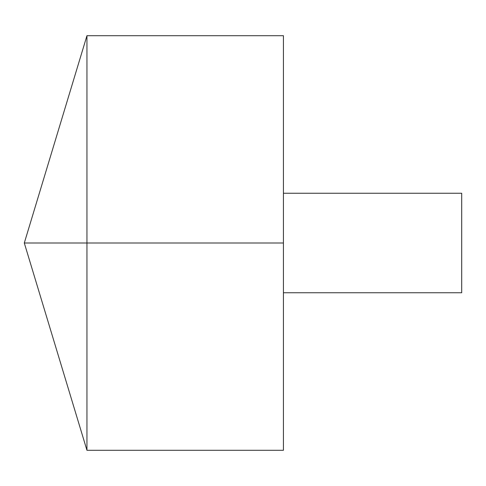 <?xml version="1.0" encoding="UTF-8"?>
<svg xmlns="http://www.w3.org/2000/svg" width="486" height="486" viewBox="0 0 486 486"><rect width="100%" height="100%" fill="white"/><g stroke="black" fill="none" stroke-linecap="round" stroke-linejoin="round"><path stroke-width="0.73" d="M86.951 450.297L24.3 243L86.951 35.703L86.951 450.297L283.423 450.297L283.423 35.703L86.951 35.703M283.423 193.246L461.7 193.246L461.7 292.754L283.423 292.754M283.423 243L24.3 243L283.423 243"/></g></svg>
